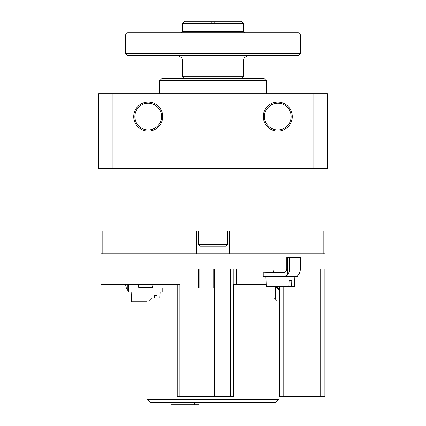 <?xml version="1.0" encoding="UTF-8"?>
<svg xmlns="http://www.w3.org/2000/svg" width="426" height="426" viewBox="0 0 426 426"><rect width="100%" height="100%" fill="white"/><g stroke="black" fill="none" stroke-linecap="round" stroke-linejoin="round"><path stroke-width="0.64" d="M325.049 168.408L325.049 230.913L323.84 230.913L323.84 253.779L229.39 253.779L229.39 230.913L196.61 230.913L196.61 253.779L102.16 253.779L102.16 230.913L100.951 230.913L100.951 168.408M112.166 168.408L327.333 168.408L327.333 93.709L98.667 93.709L98.667 168.408L112.166 168.408L112.166 93.709M98.667 131.059L98.667 102.096M133.727 116.58A14.484 14.484 0 0 1 155.453 104.035A14.484 14.484 0 0 1 155.453 129.121A14.484 14.484 0 0 1 133.727 116.58M292.273 116.58A14.484 14.484 0 0 0 270.547 104.035A14.484 14.484 0 0 0 270.547 129.121A14.484 14.484 0 0 0 292.273 116.58M313.834 168.408L313.834 93.709M159.643 93.709L159.643 80.754L266.356 80.754L266.356 93.709M159.643 80.754L161.933 78.469L264.067 78.469L266.356 80.754M291.128 116.58A13.339 13.339 0 0 0 271.122 105.025A13.339 13.339 0 0 0 271.122 128.13A13.339 13.339 0 0 0 291.128 116.58M134.872 116.58A13.339 13.339 0 0 1 154.878 105.025A13.339 13.339 0 0 1 154.878 128.13A13.339 13.339 0 0 1 134.872 116.58M227.484 244.63L198.516 244.63L200.044 246.159L225.956 246.159L227.484 244.63L227.484 230.913M198.516 244.63L198.516 230.913M182.509 23.584L213 23.584L210.716 21.3L213 23.584L215.284 21.3L213 23.584L243.491 23.584L241.201 21.3L184.799 21.3L182.509 23.584L182.509 31.21L180.986 32.733M300.655 35.023L298.37 32.733L127.63 32.733L125.345 35.023L125.345 53.314L300.655 53.314L300.655 35.023L125.345 35.023M300.655 53.314L298.37 55.598L127.63 55.598L125.345 53.314M182.509 60.172L243.491 60.172L243.491 76.179L182.509 76.179L182.392 59.139L181.838 57.782L177.94 55.598M276.687 286.554L279.626 289.504M275.361 286.554L279.626 290.836M278.934 396.313L279.626 396.313L279.626 286.554M325.049 269.024L325.049 253.779L100.951 253.779L100.951 269.024L286.778 269.024L286.778 257.592L300.314 257.592L300.314 269.024L289.536 269.024L289.536 257.592M324.995 396.313L324.995 269.024L324.995 396.313L324.165 396.313L324.165 269.024L300.314 269.024A7.62 5.389 -90 0 1 298.184 275.095L297.151 276.218M324.165 396.313L279.626 396.313M266.154 284.27L233.586 284.27L233.602 396.313L191.897 396.313L191.897 269.024L100.951 269.024L100.951 284.27L179.873 284.27L179.873 396.313L177.205 396.313M191.897 396.313L179.873 396.313M173.744 284.27L177.189 284.27L177.189 396.313M233.586 284.27L233.602 396.313M227.037 396.313L227.037 269.024L214.677 269.024L214.677 396.313M213.735 269.024L213.735 288.077L198.548 288.077L198.548 269.024M213.735 288.077L199.08 288.077L199.08 269.024M177.189 297.987L151.64 297.987L148.594 301.038M277.406 301.038L274.36 297.987L233.602 297.987M177.189 301.038L147.066 301.038L147.066 399.364L278.934 399.364L278.934 301.038L233.602 301.038M278.934 399.364L275.883 402.416L150.117 402.416L147.066 399.364M177.056 402.416L177.056 404.7L170.959 404.7L170.959 402.416M177.056 404.7L194.677 404.7L194.677 402.416M194.677 404.7L198.985 404.7L198.985 402.416M289.536 269.024A7.62 5.389 90 0 1 287.406 275.095L283.924 276.511L283.924 272.56L263.22 272.837L263.22 276.644L297.076 276.394M297.524 275.787L297.481 276.644M283.924 272.56C285.766 272.107 286.719 270.925 286.778 269.024M283.924 276.511L281.591 276.644M288.929 286.554L294.51 286.554L294.856 276.644L265.888 276.644L266.234 286.554L288.929 286.554L289.084 280.457L291.778 280.457L289.084 280.457M291.624 286.554L291.778 280.457M273.385 272.837L273.513 272.07L285.175 272.07M162.78 288.077L128.476 288.077L128.476 291.89L162.78 291.89L162.78 288.077M128.519 288.077L128.849 287.806L128.322 284.27M127.816 284.27L127.816 290.34A7.62 5.389 90 0 1 125.686 284.27M131.144 291.89L131.49 301.8L147.066 301.8M156.976 297.987L157.034 295.703L154.34 295.703L154.281 297.987M138.642 288.077L138.769 287.316L152.487 287.316L152.614 288.077M157.034 295.703L154.34 295.703M243.491 23.584L243.491 31.21L182.509 31.21M275.952 299.584L275.952 287.151M320.714 396.313L320.714 269.024M283.769 396.313L283.769 286.554M230.354 396.313L230.354 269.024M233.853 284.27L233.853 269.024M236.35 284.27L236.35 269.024M192.973 396.313L192.973 269.024L192.978 396.313M287.406 275.095L287.406 257.592M243.491 31.21L245.014 32.733M243.491 60.172L244.162 57.782L248.06 55.598M241.201 78.469L243.491 76.179M184.799 78.469L182.509 76.179M275.638 299.27L275.638 286.836M288.759 276.549L289.286 276.644M273.513 272.07L273.002 269.024M159.899 297.987L160.112 291.89M152.487 287.316L152.998 284.27M138.769 287.316L138.258 284.27"/></g></svg>
